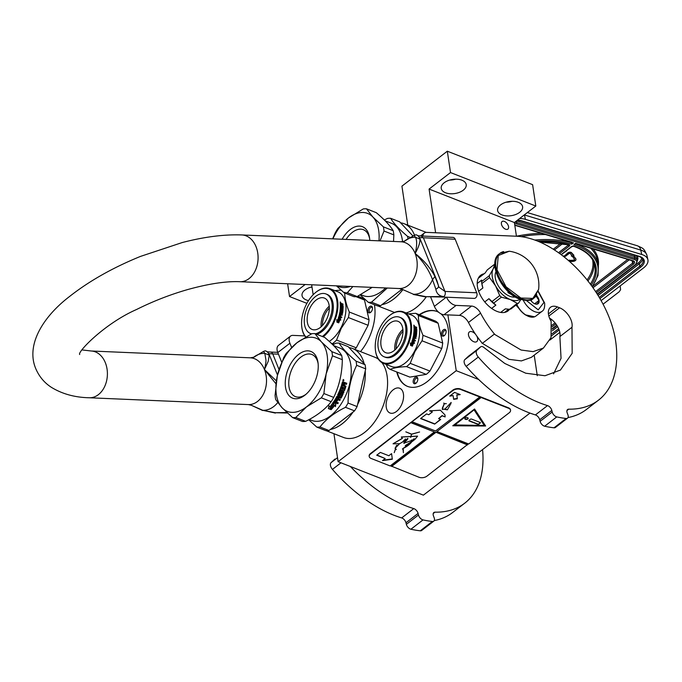 <?xml version="1.0" encoding="UTF-8"?>
<svg xmlns="http://www.w3.org/2000/svg" width="682" height="682" viewBox="0 0 682 682"><rect width="100%" height="100%" fill="white"/><g stroke="black" fill="none" stroke-linecap="round" stroke-linejoin="round"><path stroke-width="1.02" d="M364.137 363.694A43.06 25.311 -68.6 0 0 352.722 348.562A43.06 25.311 -68.6 0 0 349.082 347.632M352.722 348.562L374.998 357.3A43.06 25.311 111.4 0 1 378.382 359.158M381.903 362.611A43.06 25.311 111.4 0 1 387.103 375.944A43.06 25.311 111.4 0 1 374.895 421.442A43.06 25.311 111.4 0 1 343.54 437.469L326.201 430.666M414.528 235.222A43.06 25.311 -68.6 0 0 404.255 223.773A43.06 25.311 -68.6 0 0 400.607 222.843M381.963 304.649A43.06 25.311 -68.6 0 0 402.857 289.662M501.389 223.901A4.774 2.762 -127.6 0 1 502.071 221.531A4.774 2.762 -127.6 0 1 505.856 222.281A4.774 2.762 -127.6 0 1 508.576 226.722A4.774 2.762 -127.6 0 1 507.894 229.092A4.774 2.762 -127.6 0 1 504.109 228.342A4.774 2.762 -127.6 0 1 501.389 223.901M407.759 225.145L401.928 186.152L447.315 151.199L450.512 172.563L429.089 189.067L514.39 222.537L516.436 236.228A77.228 39.59 167.4 0 1 541.295 233.287M429.089 189.067L435.619 232.767M426.148 297.037A43.06 25.311 111.4 0 1 406.131 312.936M403.437 394.008A13.29 7.809 -68.6 0 0 399.695 388.246A13.29 7.809 -68.6 0 0 390.019 393.199A13.29 7.809 -68.6 0 0 386.251 407.239A13.29 7.809 -68.6 0 0 389.985 412.994A13.29 7.809 -68.6 0 0 399.669 408.049A13.29 7.809 -68.6 0 0 403.437 394.008M374.427 304.701A40.247 23.657 111.4 0 1 374.571 305.604A40.247 23.657 111.4 0 1 360.488 351.605M419.242 314.7A40.247 23.657 111.4 0 1 436.906 311.444A40.247 23.657 111.4 0 1 438.782 312.347M440.751 313.703A40.247 23.657 111.4 0 1 448.227 328.869A40.247 23.657 111.4 0 1 436.812 371.4A40.247 23.657 111.4 0 1 407.504 386.379A40.247 23.657 111.4 0 1 396.762 371.971M447.895 314.888L456.232 370.701L338.11 461.68L333.924 433.692M305.169 284.505L289.535 296.542L287.625 283.755M313.157 294.735L311.665 284.786M447.315 151.199L532.616 184.669L535.813 206.041L514.39 222.537M534.211 355.152L537.28 375.714M529.965 413.087L423.403 495.149L338.11 461.68M501.943 214.907A12.634 7.152 171.5 0 0 515.831 214.455A12.634 7.152 171.5 0 0 522.608 206.748A12.634 7.152 171.5 0 0 518.286 202.324A12.634 7.152 171.5 0 0 504.399 202.776A12.634 7.152 171.5 0 0 497.613 210.482A12.634 7.152 171.5 0 0 501.943 214.907M445.551 192.776A12.634 7.152 171.5 0 0 459.429 192.324A12.634 7.152 171.5 0 0 466.215 184.617A12.634 7.152 171.5 0 0 461.885 180.193A12.634 7.152 171.5 0 0 448.006 180.645A12.634 7.152 171.5 0 0 441.22 188.351A12.634 7.152 171.5 0 0 445.551 192.776M450.512 172.563L535.813 206.041M419.66 314.871A40.247 23.657 111.4 0 1 437.119 311.529M407.717 386.464A40.247 23.657 111.4 0 1 397.188 372.142M476.718 335.962A6.087 3.521 -127.6 0 1 477.647 338.587A6.087 3.521 -127.6 0 1 476.778 341.605A6.087 3.521 -127.6 0 1 471.953 340.65A6.087 3.521 -127.6 0 1 468.483 334.99A6.087 3.521 -127.6 0 1 469.352 331.964A6.087 3.521 -127.6 0 1 475.524 334.24M456.232 370.701L478.679 379.507M289.535 296.542L306.9 303.354M311.981 286.883A12.634 7.152 171.5 0 0 302.032 295.553A12.634 7.152 171.5 0 0 306.363 299.978A12.634 7.152 171.5 0 0 308.511 300.617M330.429 429.438A43.06 25.311 -68.6 0 0 353.14 411.954M357.573 404.486A43.06 25.311 -68.6 0 0 365.22 370.948M512.08 201.301A12.634 7.152 -8.5 0 1 506.095 202.196M455.678 179.17A12.634 7.152 -8.5 0 1 449.702 180.065M367.854 311.273A3.555 2.089 -68.6 0 0 370.676 312.33A3.555 2.089 -68.6 0 0 372.457 307.778A3.555 2.089 -68.6 0 0 372.449 307.727A3.555 2.089 -68.6 0 0 369.721 306.602A3.555 2.089 -68.6 0 0 367.854 311.273M416.267 376.967A3.555 2.089 -68.6 0 0 413.283 380.454A3.555 2.089 -68.6 0 0 414.724 383.761A3.555 2.089 -68.6 0 0 416.02 383.199A3.555 2.089 -68.6 0 0 417.802 378.646A3.555 2.089 -68.6 0 0 416.267 376.967M441.51 334.538A3.555 2.089 -68.6 0 0 444.332 335.595A3.555 2.089 -68.6 0 0 446.113 331.043A3.555 2.089 -68.6 0 0 446.113 330.992A3.555 2.089 -68.6 0 0 443.377 329.866A3.555 2.089 -68.6 0 0 441.51 334.538M312.032 287.19A12.634 7.152 -8.5 0 1 310.515 287.267M370.974 312.049A2.617 1.543 111.4 0 1 369.9 312.211A2.617 1.543 111.4 0 1 369.158 311.077A2.617 1.543 -68.6 0 1 369.908 308.307A2.617 1.543 -68.6 0 1 371.809 307.335A2.617 1.543 -68.6 0 1 372.491 308.187M416.318 382.917A2.617 1.543 -68.6 0 1 415.628 383.148A2.617 1.543 111.4 0 1 415.244 383.088A2.617 1.543 111.4 0 1 414.656 380.394A2.617 1.543 111.4 0 1 416.77 378.143A2.617 1.543 -68.6 0 1 417.162 378.203A2.617 1.543 -68.6 0 1 417.836 379.056M444.63 335.322A2.617 1.543 111.4 0 1 443.556 335.484A2.617 1.543 111.4 0 1 442.823 334.351A2.617 1.543 -68.6 0 1 443.564 331.58A2.617 1.543 -68.6 0 1 445.474 330.6A2.617 1.543 -68.6 0 1 446.147 331.452M524.279 214.915A18.721 9.599 -12.6 0 1 524.441 214.966L525.421 219.357L641.728 254.48A18.721 9.599 167.4 0 1 647.9 259.723L646.92 255.324A18.721 9.599 -12.6 0 0 640.748 250.081L641.728 254.48M525.421 219.357A18.721 9.599 167.4 0 0 519.658 218.479M647.9 259.723A18.721 9.599 167.4 0 1 643.476 267.983L601.106 300.609M559.828 332.398L549.837 340.096M603.067 304.198L619.162 291.802L620.577 289.731L620.194 285.911M574.986 243.738L573.877 244.761L575.548 243.295L633.032 260.737A4.68 2.396 -12.6 0 1 633.467 264.113L596.332 292.714M537.595 241.113A75.352 38.627 167.4 0 1 571.797 244.139L571.456 242.391M572.087 242.255L514.757 225.026M572.454 256.236L574.602 259.569A1.313 0.673 -12.6 0 1 574.662 259.706A1.313 0.673 -12.6 0 1 573.144 260.703L569.513 260.916L569.53 260.081L568.532 260.601M574.534 259.467A1.313 0.673 167.4 0 1 573.033 260.226L569.606 260.43M575.889 259.186A2.66 1.364 167.4 0 0 575.872 258.938A2.66 1.364 167.4 0 0 575.753 258.674L573.383 255.895M573.894 255.264L571.533 252.715A2.268 1.159 167.4 0 0 569.854 252.204A2.268 1.159 167.4 0 0 567.748 252.928L564.585 255.912L565.583 256.219L568.848 253.704A0.921 0.469 -12.6 0 1 569.7 253.406A0.921 0.469 -12.6 0 1 570.382 253.61L572.01 255.912L571.38 256.125L573.059 256.296L573.894 255.264L573.264 255.486L571.635 253.184A2.268 1.159 167.4 0 0 569.956 252.672A2.268 1.159 167.4 0 0 567.85 253.397L564.585 255.912M571.721 255.503L571.38 256.125M564.568 255.835L563.076 256.117M569.641 260.55L568.907 260.925M573.707 255.784L573.809 256.253L572.556 256.679M569.7 261.624L572.889 261.428A2.66 1.364 167.4 0 0 575.983 259.407A2.66 1.364 167.4 0 0 575.855 259.143L573.809 256.253M573.161 255.008L573.264 255.486M564.79 255.98L563.579 256.509M564.628 257.344L564.849 256.27M564.219 252.459L566.29 251.232M562.232 253.994L562.795 253.559M516.743 304.496A14.228 8.227 52.4 0 0 517.988 306.985M519.42 309.159A14.228 8.227 52.4 0 0 526.095 315.263M516.854 304.411A14.978 8.653 52.4 0 0 528.337 316.32L528.056 316.201A14.228 8.227 52.4 0 0 528.047 316.192L534.56 316.798M528.337 316.32A14.978 8.653 52.4 0 0 535.882 316.064L542.054 311.316C544.057 310.122 544.918 307.369 544.637 303.038L538.277 291.274M526.385 300.515L538.226 309.841L543.997 302.39L538.175 291.674M530.502 299.927A6.556 3.785 52.4 0 0 534.824 303.814A6.556 3.785 52.4 0 0 539.061 300.447A6.556 3.785 52.4 0 0 536.478 295.434M534.458 303.652L537.211 304.087L538.968 300.464L536.035 296.031M538.968 300.464L534.722 303.737M530.545 299.91A5.618 3.248 52.4 0 1 531.969 301.794L530.843 299.807M515.95 305.101L520.315 310.02M525.686 314.913L534.594 316.789M516.317 304.82L518.601 307.667M352.875 286.551L347.334 292.706L357.163 296.559L372.159 287.378M369.661 238.896A22.6 13.282 111.4 0 0 363.404 229.715A22.6 13.282 111.4 0 0 352.389 232.323A22.6 13.282 -68.6 0 0 346.081 239.416M342.117 239.246A25.089 14.748 111.4 0 1 350.216 229.57A25.089 14.748 111.4 0 1 369.542 237.89A25.089 14.748 111.4 0 1 369.763 240.431M402.005 289.219L380.547 305.741L371.511 302.194L387.274 288.026M384.367 220.013L387.461 218.419A43.998 25.856 111.4 0 1 390.633 218.3L399.678 221.846L412.874 235.921M390.633 218.3C393.565 223.253 399.209 229.271 407.563 236.356L410.087 237.345M407.563 236.356A43.998 25.856 111.4 0 1 407.93 238.402A43.998 25.856 -68.6 0 1 407.955 238.615M385.151 220.798L391.434 223.261A38.848 22.83 111.4 0 1 402.363 240.081A38.848 22.83 -68.6 0 1 402.568 241.701M360.249 294.965L368.331 302.314L377.376 305.86A43.998 25.856 -68.6 0 0 380.547 305.741M368.331 302.314A43.998 25.856 -68.6 0 0 371.511 302.194M360.761 294.692L363.054 295.587A38.848 22.83 -68.6 0 0 385.577 287.949M336.456 285.843L344.163 292.825L353.984 296.679A43.998 25.856 -68.6 0 0 357.163 296.559M332.628 238.836L335.203 232.886A43.998 25.856 111.4 0 1 337.752 228.598L348.485 217.967A39.317 23.111 111.4 0 1 372.892 217.038L383.395 226.867L393.216 230.721A43.998 25.856 111.4 0 1 393.582 232.767A43.998 25.856 -68.6 0 1 393.846 234.889L393.523 241.445M332.91 238.845A39.317 23.111 111.4 0 1 348.485 217.967L363.284 208.931A43.998 25.856 111.4 0 1 366.464 208.811L376.285 212.673C384.614 219.74 390.257 225.759 393.216 230.721M366.464 208.811L372.892 217.038A39.317 23.111 -68.6 0 1 378.97 240.823M380.019 240.865L384.017 231.036L393.846 234.889M384.017 231.036A43.998 25.856 -68.6 0 0 383.395 226.867M337.343 285.886A39.317 23.111 -68.6 0 0 350.309 286.44M344.163 292.825A43.998 25.856 -68.6 0 0 347.334 292.706M322.322 336.507A27.05 15.899 111.4 0 0 332.091 324.538A27.05 15.899 -68.6 0 0 334.888 294.394A27.05 15.899 -68.6 0 0 315.399 292.672A27.05 15.899 -68.6 0 0 306.627 303.848A27.05 15.899 111.4 0 0 301.819 327.275L301.879 327.71A27.612 16.232 111.4 0 1 301.845 327.496M305.86 336.874A27.05 15.899 111.4 0 1 301.819 327.275M323.183 336.848A27.612 16.232 111.4 0 0 332.782 324.913A27.612 16.232 -68.6 0 0 329.875 288.657A27.612 16.232 -68.6 0 0 315.74 292.39A27.612 16.232 -68.6 0 0 315.57 292.527M305.579 337.036A27.612 16.232 111.4 0 1 301.879 327.71M329.875 288.657L337.905 291.811A27.612 16.232 -68.6 0 1 340.821 328.068A27.612 16.232 111.4 0 1 329.218 341.392M334.427 343.967L331.409 343.43M336.55 340.071L341.239 328.323L348.374 317.539L368.101 325.28L356.268 347.811L336.55 340.071A30.886 18.158 111.4 0 1 332.876 343.361M356.268 347.811A30.886 18.158 111.4 0 1 354.708 349.337M348.374 317.539A30.886 18.158 -68.6 0 0 349.32 312.041C346.183 304.811 344.657 298.213 344.742 292.254M368.101 325.28A30.886 18.158 -68.6 0 0 369.047 319.781L349.32 312.041M356.004 296.67L364.469 299.995L369.047 319.781M364.469 299.995A30.886 18.158 -68.6 0 0 361.741 297.778L357.811 296.235M341.017 290.089L334.845 290.609M340.548 320.088L340.267 317.744L338.766 317.156M338.656 322.492A27.237 16.01 -68.6 0 0 339.892 319.099L340.761 320.139L340.267 317.744M340.105 319.142A27.612 16.232 -68.6 0 1 338.792 322.731L338.195 321.742A27.612 16.232 -68.6 0 0 339.448 318.153L338.707 317.062L340.497 317.769M338.528 322.782L337.863 321.691L338.732 322.876L336.925 322.151L336.823 319.764L337.462 320.787L336.61 319.705M337.863 321.691A27.237 16.01 -68.6 0 0 339.107 318.153L338.434 317.19M338.067 321.776A27.612 16.232 -68.6 0 0 339.329 318.187L339.107 318.153M338.732 322.876L336.925 322.168M337.462 320.787A27.612 16.232 -68.6 0 0 338.664 317.215L339.329 318.187M342.304 307.949A16.845 9.906 -68.6 0 0 342.296 307.932L341.648 307.701A27.237 16.01 -68.6 0 0 341.665 306.542L341.392 306.44M342.347 307.872L341.648 307.701M341.895 307.591A27.612 16.232 -68.6 0 0 341.912 306.414L341.665 306.542M341.912 306.414L341.392 306.209A27.612 16.232 -68.6 0 1 341.375 307.386L341.128 307.497A27.237 16.01 -68.6 0 0 341.136 307.292M340.625 305.826A27.237 16.01 -68.6 0 1 340.608 307.19L340.855 307.079A27.612 16.232 -68.6 0 0 340.864 305.698L340.344 305.724M341.512 311.947A27.612 16.232 -68.6 0 0 341.665 310.745L341.426 310.813A27.237 16.01 -68.6 0 1 341.273 311.998L339.943 311.333A27.612 16.232 -68.6 0 0 340.344 305.493L340.864 305.698M342.1 312.859L342.1 312.859A27.612 16.232 -68.6 0 0 342.355 311.018L341.665 310.745M341.392 317.659A27.237 16.01 -68.6 0 0 341.546 317.062L341.776 317.07A27.612 16.232 -68.6 0 1 341.597 317.735L338.894 316.371A27.612 16.232 -68.6 0 0 339.781 312.356L341.997 312.927L339.841 312.22M341.776 317.07L340.335 316.584A27.237 16.01 -68.6 0 0 340.702 315.058L340.395 314.939M341.546 317.062L340.335 316.584M340.565 316.593A27.612 16.232 -68.6 0 0 340.94 315.05L340.702 315.058M340.94 315.05L340.42 314.845A27.612 16.232 -68.6 0 1 340.045 316.388L339.321 316.064A27.237 16.01 -68.6 0 0 339.721 314.385L339.951 314.368A27.612 16.232 -68.6 0 1 339.551 316.073L339.38 316.209M340.045 316.388L339.602 316.218M341.997 315.169A27.237 16.01 -68.6 0 0 342.108 314.615L342.347 314.59A27.612 16.232 -68.6 0 1 342.211 315.255L339.951 314.368M341.136 314.112L340.898 314.138A27.237 16.01 -68.6 0 0 341.06 313.277L341.298 313.243A27.612 16.232 -68.6 0 1 341.136 314.112L342.347 314.59M342.108 314.615L340.898 314.138M342.56 313.439A27.612 16.232 -68.6 0 0 342.935 310.719L342.688 310.796A27.237 16.01 -68.6 0 1 342.321 313.481L341.298 313.243M340.292 311.094L340.54 311.035A27.612 16.232 -68.6 0 0 340.744 309.151L340.497 309.236A27.237 16.01 -68.6 0 1 340.292 311.094L340.369 311.231M342.765 309.943A27.237 16.01 -68.6 0 0 342.799 309.483L343.046 309.389A27.612 16.232 -68.6 0 1 342.995 310.037L340.744 309.151M340.787 308.503L340.548 308.596A27.237 16.01 -68.6 0 0 340.582 307.966L340.829 307.863A27.612 16.232 -68.6 0 1 340.787 308.503L343.046 309.389M342.799 309.483L340.548 308.596M343.097 308.477A27.612 16.232 -68.6 0 0 343.106 305.817L342.858 305.962A27.237 16.01 -68.6 0 1 342.85 308.588L340.829 307.863M341.631 305.221A27.237 16.01 -68.6 0 0 341.597 304.598L341.844 304.445A27.612 16.232 -68.6 0 1 341.878 305.076L342.858 305.962M342.04 304.266L343.037 304.658A27.612 16.232 -68.6 0 0 342.986 304.027L341.614 303.746M342.986 304.027L341.205 303.328L341.324 304.01M342.5 307.829L342.594 307.761A27.612 16.232 -68.6 0 0 342.594 305.962L340.335 304.973A27.612 16.232 -68.6 0 0 340.233 303.2L340.233 303.158M340.957 303.499L340.42 303.021L341.205 303.328M340.19 301.973L340.719 302.493L340.224 301.938L340.267 302.825M340.727 302.637L340.224 301.938M343.106 305.817L341.878 305.076M340.957 311.307L341.06 311.239A27.612 16.232 -68.6 0 0 341.196 310.037L341.239 309.926M341.196 310.037L342.739 310.361M340.855 307.079L341.375 307.386M340.173 313.737L340.113 313.601A27.612 16.232 -68.6 0 0 340.241 312.944L340.003 312.978A27.237 16.01 -68.6 0 1 339.875 313.626L340.616 313.908L339.943 313.763M340.616 313.908A27.612 16.232 -68.6 0 0 340.778 313.038L340.241 312.944M340.787 303.874L340.54 304.027A27.237 16.01 -68.6 0 1 340.591 304.811L340.838 304.666A27.612 16.232 -68.6 0 0 340.787 303.874L341.307 303.976A27.612 16.232 -68.6 0 1 341.358 304.871L340.838 304.666M341.111 305.016L340.591 304.811M341.128 307.497L340.608 307.19M342.5 310.446L341.23 309.943M322.475 325.476A15.857 9.318 111.4 0 1 329.321 308.042M321.154 326.772A16.845 9.906 111.4 0 1 329.227 306.184M310.489 328.502A16.845 9.906 111.4 0 1 309.619 308.699A16.845 9.906 111.4 0 1 324.385 298.068A16.845 9.906 111.4 0 1 325.979 298.997A16.845 9.906 -68.6 0 1 326.849 318.801A16.845 9.906 -68.6 0 1 312.083 329.432A16.845 9.906 -68.6 0 1 310.489 328.502M316.542 334.24A21.244 12.489 -68.6 0 0 331.708 316.755A21.244 12.489 -68.6 0 0 329.133 295.587A21.244 12.489 111.4 0 0 327.121 294.411L325.996 293.968A21.244 12.489 111.4 0 1 327.999 295.144A21.244 12.489 -68.6 0 1 330.582 316.312A21.244 12.489 -68.6 0 1 315.416 333.796M325.996 293.968A21.244 12.489 111.4 0 0 307.377 307.377A21.244 12.489 111.4 0 0 308.469 332.356A21.244 12.489 -68.6 0 0 310.472 333.532A21.244 12.489 -68.6 0 0 311.503 333.848M375.475 350.548A27.05 15.899 111.4 0 0 387.717 363.259A27.05 15.899 111.4 0 0 405.756 347.803A27.05 15.899 -68.6 0 0 408.544 317.659A27.05 15.899 -68.6 0 0 389.055 315.937A27.05 15.899 -68.6 0 0 380.292 327.121A27.05 15.899 111.4 0 0 375.475 350.548L375.535 350.983A27.612 16.232 111.4 0 1 375.509 350.761M375.535 350.983A27.612 16.232 111.4 0 0 383.361 363.336A27.612 16.232 111.4 0 0 406.438 348.187A27.612 16.232 -68.6 0 0 403.531 311.921A27.612 16.232 -68.6 0 0 389.396 315.655A27.612 16.232 -68.6 0 0 389.226 315.8M403.531 311.921L411.57 315.075A27.612 16.232 -68.6 0 1 414.477 351.332A27.612 16.232 111.4 0 1 391.391 366.481L383.361 363.336M386.319 364.495L387.402 367.155A30.886 18.158 111.4 0 0 390.13 369.371C393.983 367.82 399.456 366.907 406.54 366.626L426.259 374.367L409.856 377.112L390.13 369.371M410.206 363.344L414.903 351.597L422.039 340.804L441.757 348.545L429.933 371.076L410.206 363.344A30.886 18.158 111.4 0 1 406.54 366.626M429.933 371.076A30.886 18.158 111.4 0 1 426.259 374.367M422.039 340.804A30.886 18.158 -68.6 0 0 422.976 335.305C419.839 328.076 418.313 321.486 418.407 315.519A30.886 18.158 -68.6 0 0 415.679 313.302L408.501 313.873M441.757 348.545A30.886 18.158 -68.6 0 0 442.703 343.046L422.976 335.305M418.407 315.519L438.125 323.259L442.703 343.046M438.125 323.259A30.886 18.158 -68.6 0 0 435.406 321.043L415.679 313.302M414.213 343.353L413.931 341.009L412.422 340.42M412.312 345.757A27.237 16.01 -68.6 0 0 413.548 342.364L414.426 343.404L413.931 341.009M413.769 342.407A27.612 16.232 -68.6 0 1 412.448 345.996L411.86 345.007A27.612 16.232 -68.6 0 0 413.113 341.426L412.363 340.335L414.153 341.034M412.192 346.055L411.527 344.956L412.388 346.149L410.581 345.424L410.479 343.037L411.118 344.052L410.274 342.969M411.527 344.956A27.237 16.01 -68.6 0 0 412.763 341.426L412.099 340.454M411.723 345.041A27.612 16.232 -68.6 0 0 412.985 341.46L412.763 341.426M412.388 346.149L410.581 345.442M411.118 344.052A27.612 16.232 -68.6 0 0 412.32 340.48L412.985 341.46M415.96 331.213A16.845 9.906 -68.6 0 0 415.952 331.196L415.312 330.975A27.237 16.01 -68.6 0 0 415.329 329.815L415.048 329.704M416.003 331.145L415.312 330.975M415.56 330.864A27.612 16.232 -68.6 0 0 415.568 329.687L415.329 329.815M415.568 329.687L415.048 329.483A27.612 16.232 -68.6 0 1 415.04 330.659L414.792 330.77A27.237 16.01 -68.6 0 0 414.792 330.565M414.281 329.099A27.237 16.01 -68.6 0 1 414.272 330.463L414.52 330.344A27.612 16.232 -68.6 0 0 414.528 328.963L414.008 328.988M415.168 335.212A27.612 16.232 -68.6 0 0 415.329 334.018L415.082 334.086A27.237 16.01 -68.6 0 1 414.929 335.271L413.607 334.598A27.612 16.232 -68.6 0 0 414.008 328.758L414.528 328.963M415.764 336.124L415.764 336.124A27.612 16.232 -68.6 0 0 416.02 334.282L415.329 334.018M415.048 340.923A27.237 16.01 -68.6 0 0 415.21 340.327L415.44 340.335A27.612 16.232 -68.6 0 1 415.253 341.009L412.559 339.636A27.612 16.232 -68.6 0 0 413.445 335.621L415.662 336.2L413.505 335.484M415.44 340.335L414 339.849A27.237 16.01 -68.6 0 0 414.366 338.323L414.051 338.204M415.21 340.327L414 339.849M414.221 339.858A27.612 16.232 -68.6 0 0 414.596 338.315L414.366 338.323M414.596 338.315L414.076 338.11A27.612 16.232 -68.6 0 1 413.701 339.653L412.977 339.338A27.237 16.01 -68.6 0 0 413.377 337.65L413.616 337.633A27.612 16.232 -68.6 0 1 413.207 339.346L413.036 339.474M413.701 339.653L413.266 339.483M415.653 338.434A27.237 16.01 -68.6 0 0 415.773 337.888L416.003 337.863A27.612 16.232 -68.6 0 1 415.867 338.519L413.616 337.633M414.792 337.385L414.562 337.411A27.237 16.01 -68.6 0 0 414.724 336.55L414.963 336.507A27.612 16.232 -68.6 0 1 414.792 337.385L416.003 337.863M415.773 337.888L414.562 337.411M416.216 336.712A27.612 16.232 -68.6 0 0 416.591 333.992L416.352 334.069A27.237 16.01 -68.6 0 1 415.977 336.755L414.963 336.507M413.957 334.359L414.196 334.299A27.612 16.232 -68.6 0 0 414.4 332.424L414.153 332.509A27.237 16.01 -68.6 0 1 413.957 334.359L414.025 334.504M416.429 333.217A27.237 16.01 -68.6 0 0 416.463 332.756L416.702 332.663A27.612 16.232 -68.6 0 1 416.659 333.302L414.4 332.424M414.451 331.776L414.204 331.87A27.237 16.01 -68.6 0 0 414.238 331.23L414.486 331.128A27.612 16.232 -68.6 0 1 414.451 331.776L416.702 332.663M416.463 332.756L414.204 331.87M416.753 331.742A27.612 16.232 -68.6 0 0 416.762 329.082L416.514 329.227A27.237 16.01 -68.6 0 1 416.506 331.853L414.486 331.128M415.295 328.494A27.237 16.01 -68.6 0 0 415.261 327.863L415.5 327.71A27.612 16.232 -68.6 0 1 415.534 328.34L416.514 329.227M415.705 327.531L416.693 327.923A27.612 16.232 -68.6 0 0 416.642 327.292L415.27 327.019M416.642 327.292L414.869 326.593L414.98 327.275M416.165 331.102L416.25 331.026A27.612 16.232 -68.6 0 0 416.25 329.236L413.991 328.247A27.612 16.232 -68.6 0 0 413.889 326.465L413.889 326.422M414.622 326.763L414.085 326.286L414.869 326.593M413.846 325.246L414.375 325.672L413.821 325.254L413.931 326.09M413.846 325.084L414.17 325.919M416.762 329.082L415.534 328.34M414.622 334.581L414.716 334.504A27.612 16.232 -68.6 0 0 414.861 333.31L414.895 333.191M414.861 333.31L416.404 333.634M414.52 330.344L415.04 330.659M413.838 337.01L413.769 336.865A27.612 16.232 -68.6 0 0 413.897 336.209L413.659 336.243A27.237 16.01 -68.6 0 1 413.539 336.891L414.272 337.181L413.599 337.036M414.272 337.181A27.612 16.232 -68.6 0 0 414.434 336.303L413.659 336.243M414.451 327.138L414.204 327.3A27.237 16.01 -68.6 0 1 414.247 328.085L414.494 327.931A27.612 16.232 -68.6 0 0 414.451 327.138L414.963 327.241A27.612 16.232 -68.6 0 1 415.014 328.136L414.494 327.931M414.767 328.289L414.247 328.085M414.792 330.77L414.272 330.463M416.156 333.711L414.886 333.217M396.14 348.741A15.857 9.318 111.4 0 1 402.977 331.307M394.81 350.037A16.845 9.906 111.4 0 1 402.892 329.457M384.145 351.767A16.845 9.906 111.4 0 1 383.284 331.964A16.845 9.906 111.4 0 1 398.049 321.333A16.845 9.906 111.4 0 1 399.635 322.262A16.845 9.906 -68.6 0 1 400.505 342.066A16.845 9.906 -68.6 0 1 385.739 352.705A16.845 9.906 -68.6 0 1 384.145 351.767M384.128 356.797L385.262 357.24A21.244 12.489 -68.6 0 0 403.88 343.83A21.244 12.489 -68.6 0 0 402.789 318.861A21.244 12.489 111.4 0 0 400.786 317.684L399.652 317.241A21.244 12.489 111.4 0 1 401.664 318.417A21.244 12.489 -68.6 0 1 402.755 343.387A21.244 12.489 -68.6 0 1 384.128 356.797A21.244 12.489 -68.6 0 1 382.125 355.62A21.244 12.489 111.4 0 1 381.033 330.651A21.244 12.489 111.4 0 1 399.652 317.241M305.63 421.348A43.998 25.856 -68.6 0 1 302.458 421.476L292.629 417.614L282.126 407.793A39.317 23.111 -68.6 0 1 276.329 394.384A39.317 23.111 -68.6 0 1 277.335 375.739L275.076 395.398A43.998 25.856 -68.6 0 0 275.34 397.512A43.998 25.856 -68.6 0 0 275.698 399.567L282.126 407.793A39.317 23.111 -68.6 0 0 306.533 406.864L295.8 417.495L305.63 421.348C316.823 415.85 325.34 409.294 331.162 401.689A43.998 25.856 -68.6 0 0 333.711 397.401L323.89 393.54L326.149 373.889A39.317 23.111 -68.6 0 0 321.358 341.835L331.861 351.656L341.691 355.51A43.998 25.856 111.4 0 1 342.049 357.564A43.998 25.856 -68.6 0 1 342.313 359.678C342.134 373.31 339.261 385.884 333.711 397.401M342.313 359.678L332.484 355.825L326.149 373.889A39.317 23.111 -68.6 0 1 306.533 406.864L321.333 397.836L331.162 401.689M318.127 363.685A22.6 13.282 111.4 0 0 311.87 354.504A22.6 13.282 111.4 0 0 300.864 357.121A22.6 13.282 -68.6 0 0 289.04 379.004A22.6 13.282 -68.6 0 0 295.357 396.583A22.6 13.282 -68.6 0 0 306.192 394.111M298.69 354.359A25.089 14.748 111.4 0 1 318.017 362.679A25.089 14.748 111.4 0 1 305.417 394.767A25.089 14.748 111.4 0 1 304.803 395.262A25.089 14.748 111.4 0 1 285.528 387.299A25.089 14.748 111.4 0 1 298.69 354.359M354.546 410.862L329.014 430.53L319.977 426.983C325.774 419.362 334.282 412.806 345.51 407.316L354.546 410.862A43.998 25.856 -68.6 0 0 357.104 406.574L365.697 368.86L356.66 365.313C351.077 376.822 348.212 389.388 348.059 403.028L357.104 406.574M332.833 344.802L335.928 343.208A43.998 25.856 111.4 0 1 339.099 343.089L348.144 346.635L365.075 364.691A43.998 25.856 111.4 0 1 365.697 368.86M339.099 343.089C342.032 348.042 347.675 354.06 356.038 361.145L365.075 364.691M356.038 361.145A43.998 25.856 111.4 0 1 356.396 363.191A43.998 25.856 -68.6 0 1 356.66 365.313M333.617 345.586L339.9 348.059A38.848 22.83 111.4 0 1 350.829 364.879A38.848 22.83 -68.6 0 1 339.807 405.918A38.848 22.83 -68.6 0 1 311.521 420.376L309.227 419.481M308.716 419.754L316.798 427.103L325.843 430.649A43.998 25.856 -68.6 0 0 329.014 430.53M316.798 427.103A43.998 25.856 -68.6 0 0 319.977 426.983M345.51 407.316A43.998 25.856 -68.6 0 0 348.059 403.028M335.749 403.437L335.331 406.429L334.598 405.125A38.473 22.617 111.4 0 1 331.188 409.234L330.531 408.007M334.598 405.125L335.459 406.66L335.894 403.642L333.166 402.576L334.001 404.034A38.848 22.83 111.4 0 1 330.625 408.262L331.188 409.234M331.282 409.498A38.848 22.83 111.4 0 0 334.726 405.347L335.331 406.429M328.434 408.382L330.983 409.379M333.651 403.855A38.473 22.617 111.4 0 1 330.301 408.032L331.128 409.66L328.383 408.586L329.031 405.739L329.738 407.035A38.848 22.83 111.4 0 0 333.038 402.755L332.893 402.55M333.779 404.068A38.848 22.83 111.4 0 1 330.403 408.288M336.362 399.106L339.798 400.453L336.362 399.106A38.848 22.83 111.4 0 1 334.973 401.366L335.68 401.817A38.848 22.83 111.4 0 0 336.942 399.78L337.735 400.087A38.848 22.83 111.4 0 1 336.473 402.124L338.315 402.849A38.848 22.83 111.4 0 1 337.752 403.71L333.762 401.689A38.848 22.83 111.4 0 0 336.942 396.302L340.659 397.112A38.848 22.83 111.4 0 0 341.946 394.452L340.898 394.043A38.848 22.83 111.4 0 1 340.062 395.79L339.534 396.054L337.684 394.852A38.848 22.83 111.4 0 0 341.307 385.893L342.108 386.2A38.848 22.83 111.4 0 1 341.341 388.433L342.074 388.911A38.848 22.83 111.4 0 0 342.731 387.018L343.532 387.333A38.848 22.83 111.4 0 1 342.875 389.217L343.984 389.465A38.848 22.83 111.4 0 0 344.964 386.558L341.58 385.04A38.848 22.83 111.4 0 0 342.424 382.022L344.06 382.159L344.154 383.028L344.819 382.551L346.533 383.224A38.473 22.617 111.4 0 1 346.277 384.23M344.06 382.159L344.154 383.028M344.819 382.551L344.384 383.037L345.049 382.551L346.533 383.224M346.763 383.224A38.848 22.83 111.4 0 1 346.49 384.316L344.521 384.043A38.848 22.83 111.4 0 1 344.214 385.117L345.714 386.251A38.473 22.617 111.4 0 1 344.274 390.513L343.779 390.803M344.973 383.719L344.291 384.026A38.473 22.617 111.4 0 1 343.992 385.083M344.214 385.117L345.936 386.285A38.848 22.83 111.4 0 1 344.478 390.59L343.984 390.88L344.274 390.513M340.676 389.584L340.676 389.584A38.473 22.617 111.4 0 1 340.292 390.573L343.924 392.005A38.848 22.83 111.4 0 1 343.523 392.994L343.319 392.9A38.473 22.617 111.4 0 0 343.719 391.928M340.488 390.658A38.848 22.83 111.4 0 0 340.889 389.661L343.984 390.88M338.647 394.315L338.835 394.435A38.848 22.83 111.4 0 0 340.088 391.647L339.883 391.553A38.473 22.617 111.4 0 1 338.647 394.315L338.818 394.563M342.722 393.386L343.08 394.026L342.918 393.48L340.437 392.985A38.848 22.83 111.4 0 1 339.627 394.75L338.835 394.435M342.884 393.915A38.473 22.617 111.4 0 1 341 397.819L340.642 398.22L338.954 397.478L340.463 398.066M343.08 394.026A38.848 22.83 111.4 0 1 341.179 397.964L341 397.819M338.954 397.478A38.473 22.617 111.4 0 1 338.298 398.672L340.309 399.558A38.848 22.83 111.4 0 1 339.798 400.453M339.125 397.623A38.848 22.83 111.4 0 1 338.46 398.834M336.2 398.936A38.473 22.617 111.4 0 1 334.828 401.169L335.015 401.553M337.522 400.01A38.473 22.617 111.4 0 1 336.32 401.937L336.473 402.124M337.752 403.71L333.617 401.493M341.946 394.452L340.702 393.932A38.473 22.617 111.4 0 1 339.883 395.662L339.534 396.054M337.684 395.262L339.355 395.918M337.701 395.287L337.684 394.852M342.108 386.2L341.887 386.157A38.473 22.617 111.4 0 1 341.136 388.365L341.87 388.842A38.473 22.617 111.4 0 1 341.87 388.842L342.074 388.911M343.532 387.333L343.31 387.282A38.473 22.617 111.4 0 1 342.662 389.149L343.771 389.405M337.454 397.146L337.454 397.146A38.848 22.83 111.4 0 1 336.959 398.058L336.934 398.135M337.283 397.001A38.473 22.617 111.4 0 1 336.789 397.904M336.959 398.058L337.667 398.518A38.848 22.83 111.4 0 0 338.332 397.308L338.153 397.163A38.473 22.617 111.4 0 1 338.119 397.231M337.667 397.052L338.332 397.308M343.421 384.801A38.848 22.83 111.4 0 0 343.847 383.275L342.782 383.131A38.473 22.617 111.4 0 1 342.407 384.46L343.421 384.801L342.407 384.46M343.003 383.139A38.848 22.83 111.4 0 1 342.628 384.486M337.488 396.898L338.153 397.163M342.722 387.052L343.31 387.282M341.298 385.927L341.887 386.157M338.102 402.764A38.473 22.617 111.4 0 1 337.607 403.505M340.096 399.473A38.473 22.617 111.4 0 1 339.627 400.283M339.883 391.553L343.319 392.9M342.424 382.022L343.83 382.159M342.969 380.437L343.174 379.797L343.873 380.07L343.728 380.727L342.867 380.437M343.532 380.59L342.875 380.496M343.285 379.516L343.719 380.01M343.404 379.49L343.02 381.033M340.088 391.647L343.523 392.994M341.179 397.964L340.642 398.22M314.931 333.6A43.998 25.856 111.4 0 0 311.751 333.728L296.951 342.756A39.317 23.111 111.4 0 0 277.335 375.739L283.669 357.675A43.998 25.856 111.4 0 1 286.227 353.387L296.951 342.756A39.317 23.111 111.4 0 1 321.358 341.835L314.931 333.6L324.751 337.462C333.089 344.529 338.732 350.548 341.691 355.51M332.484 355.825A43.998 25.856 -68.6 0 0 331.861 351.656M292.629 417.614A43.998 25.856 -68.6 0 0 295.8 417.495M321.333 397.836A43.998 25.856 -68.6 0 0 323.89 393.54M435.832 289.125C438.04 288.273 438.884 287.011 438.364 285.357L434.963 276.525C430.299 267.804 423.692 260.132 415.15 253.499A23.401 17.178 92.5 0 1 414.511 277.182A23.401 17.178 92.5 0 1 399.013 288.529L402.15 289.287L413.48 294.266L426.028 296.679L443.854 296.534C439.268 296.235 436.599 293.763 435.832 289.125L432.516 279.611C429.072 270.268 423.283 261.564 415.15 253.499C417.034 246.023 417.145 240.61 415.483 237.268L414.068 235.384L403.991 241.488M404.409 241.181L401.025 241.769A23.401 17.178 92.5 0 1 415.15 253.499C418.56 247.361 420.155 242.57 419.924 239.135L419.149 237.575L455.192 239.237A3.742 2.745 92.5 0 0 452.933 237.362L421.169 235.998L423.428 237.873L444.971 291.419L438.91 287.113L436.949 280.796L419.686 237.882C417.887 235.264 416.31 234.344 414.954 235.12L414.204 235.341M286.917 412.533L275.34 412.729L262.792 410.317L251.462 405.338L248.333 404.579A23.401 17.178 -87.5 0 0 263.832 393.233A23.401 17.178 -87.5 0 0 264.463 369.55L275.92 383.736M426.028 296.679L442.388 297.028L443.854 296.534A3.742 2.745 -87.5 0 0 444.971 291.419L476.727 292.783A3.742 2.745 92.5 0 1 475.61 297.889A3.742 2.745 92.5 0 1 474.143 298.392L442.388 297.028M253.303 357.538L263.516 351.392L264.795 353.327L265.946 359.951C266.253 361.025 264.829 368.723 264.463 369.55L276.338 380.88M279.015 369.525L272.749 353.924L268.461 353.626L269.237 355.194L268.222 361.332L264.463 369.55A23.401 17.178 -87.5 0 0 250.337 357.82L91.218 351A23.401 17.178 92.5 0 1 105.343 362.722A23.401 17.178 92.5 0 1 104.713 386.413A23.401 17.178 92.5 0 1 89.214 397.759C74.969 397.453 62.437 394.026 51.619 387.478C44.492 382.952 39.189 376.652 35.728 368.57C25.592 344.444 43.699 316.218 69.521 296.517C89.146 281.061 112.794 267.694 140.466 256.415L182.273 242.536C204.233 236.842 224.114 234.31 241.905 234.949L401.025 241.769M287.42 413.002L275.34 412.729M263.388 351.435L264.266 351.17C265.503 350.352 267.08 351.273 268.998 353.932L277.497 375.057M476.727 292.783L455.192 239.237M264.266 351.17L263.516 351.392M553.562 373.872L561.056 358.323L559.871 336.584L571.976 327.266L572.172 353.293L560.425 370.079L545.012 375.739L525.737 373.207L504.782 363.455L484.203 347.718A4.024 2.327 52.4 0 0 480.691 346.814A4.024 2.327 52.4 0 0 480.597 346.891L476.931 350.301A5.618 3.248 52.4 0 0 478.287 357.061A119.819 69.257 52.4 0 0 539.948 402.96A119.819 69.257 52.4 0 0 547.518 405.602A4.68 2.702 -127.6 0 1 551.815 410.428L552.215 412.013A4.68 2.702 52.4 0 0 556.768 416.907A131.046 75.745 52.4 0 0 566.12 418.484A4.68 2.702 52.4 0 0 567.526 418.143A4.68 2.702 52.4 0 0 567.867 414.647L567.236 413.019A4.68 2.702 -127.6 0 1 567.586 409.524A4.68 2.702 -127.6 0 1 568.745 409.166A119.819 69.257 52.4 0 0 598.455 400.198A119.819 69.257 52.4 0 0 615.582 340.676A89.862 51.943 52.4 0 0 516.581 236.236L426.744 232.383A9.36 5.413 52.4 0 0 424.298 233.082A9.36 5.413 52.4 0 0 422.883 236.074M478.287 357.061L466.181 366.379A119.819 69.257 52.4 0 0 527.851 412.278A119.819 69.257 52.4 0 0 535.413 414.92L547.518 405.602M559.871 336.584A14.228 8.227 52.4 0 0 549.522 318.102M446.574 297.207A9.36 5.413 52.4 0 0 456.113 305.4L444.008 314.726L459.446 315.382A9.36 5.413 52.4 0 1 468.466 322.484A72.829 42.096 52.4 0 0 482.336 343.344L509.002 359.346L521.415 360.914L531.363 357.342L543.469 348.016L551.039 337.59L551.15 321.358A14.228 8.227 52.4 0 1 550.51 307.275A14.228 8.227 52.4 0 1 557.458 306.951L559.572 307.778A14.228 8.227 52.4 0 1 571.976 327.266M444.008 314.726A9.36 5.413 -127.6 0 1 434.391 306.337L430.649 297.037M567.995 417.572A119.819 69.257 52.4 0 0 586.358 409.515L598.455 400.198M567.526 418.143L555.421 427.469A4.68 2.702 -127.6 0 1 554.023 427.802A131.046 75.745 52.4 0 1 544.662 426.224A4.68 2.702 -127.6 0 1 540.11 421.331L539.709 419.754A4.68 2.702 52.4 0 0 535.413 414.92M466.181 366.379A5.618 3.248 -127.6 0 1 464.826 359.619L468.491 356.209A4.024 2.327 -127.6 0 1 468.585 356.132A4.024 2.327 -127.6 0 1 468.687 356.064M482.174 343.489L494.279 334.171L521.116 350.037L533.111 351.631L543.469 348.025M482.336 343.344L494.279 334.171M456.113 305.4L471.552 306.065A9.36 5.413 -127.6 0 1 480.571 313.166A72.829 42.096 52.4 0 0 494.433 334.018M484.143 273.78A22.463 12.984 52.4 0 0 480.622 275.306A22.463 12.984 52.4 0 0 479.668 293.797A22.463 12.984 52.4 0 0 497.067 311.418A22.463 12.984 52.4 0 0 508.039 310.898A22.463 12.984 52.4 0 0 509.582 309.304M350.386 466.497A119.819 69.257 52.4 0 0 406.208 505.959A119.819 69.257 52.4 0 0 413.778 508.602A4.68 2.702 -127.6 0 1 418.075 513.427L418.475 515.012A4.68 2.702 52.4 0 0 423.019 519.906A131.046 75.745 52.4 0 0 432.379 521.483A4.68 2.702 52.4 0 0 433.778 521.15A4.68 2.702 52.4 0 0 434.127 517.647L433.496 516.027A4.68 2.702 -127.6 0 1 433.846 512.523A4.68 2.702 -127.6 0 1 435.005 512.173A119.819 69.257 52.4 0 0 464.715 503.197A119.819 69.257 52.4 0 0 482.566 449.591M340.983 462.805L332.441 469.387A119.819 69.257 52.4 0 0 394.102 515.285A119.819 69.257 52.4 0 0 401.672 517.928L413.778 508.602M304.718 335.894L293.004 335.391A9.36 5.413 52.4 0 0 290.549 336.081A9.36 5.413 52.4 0 0 289.91 343.225L277.813 352.551L281.683 362.176M277.813 352.551A9.36 5.413 -127.6 0 1 278.452 345.407L290.549 336.081M434.246 520.571A119.819 69.257 52.4 0 0 452.609 512.523L464.715 503.197M433.778 521.15L421.681 530.468A4.68 2.702 -127.6 0 1 420.274 530.801A131.046 75.745 52.4 0 1 410.922 529.232A4.68 2.702 -127.6 0 1 406.37 524.339L405.969 522.753A4.68 2.702 52.4 0 0 401.672 517.928M332.441 469.387A5.618 3.248 -127.6 0 1 331.085 462.618L334.751 459.216A4.024 2.327 -127.6 0 1 334.845 459.131A4.024 2.327 -127.6 0 1 334.947 459.063M289.91 343.225L291.589 347.402M484.757 301.921L488.934 298.699L492.003 301.521L499.718 295.579A23.12 13.367 52.4 0 0 501.415 297.164L510.264 299.534L517.246 303.379A23.12 13.367 52.4 0 0 518.661 303.013L520.792 299.526M478.636 291.248L482.882 287.975L481.867 283.567L489.582 277.634L495.592 285.877L499.718 295.579M477.195 283.516L481.697 280.055L481.577 281.623L489.292 275.681L493.077 269.092A20.596 11.901 52.4 0 0 495.592 285.877A20.596 11.901 52.4 0 0 510.264 299.534M494.987 263.943L493.077 269.092A20.596 11.901 52.4 0 1 494.936 266.653M478.252 278.316L485.098 273.039L487.28 269.884L494.842 264.053M500.69 312.424L505.319 308.861L509.539 309.313A23.12 13.367 52.4 0 0 510.954 308.955L518.661 303.013M504.527 312.424L508.644 309.253M509.539 309.313L517.246 303.379M491.628 308.409L495.865 305.144L493.708 303.106L501.415 297.164M495.865 305.144A21.526 12.447 -127.6 0 1 488.934 298.699M493.708 303.106A23.12 13.367 -127.6 0 1 492.003 301.521M489.582 277.634A23.12 13.367 -127.6 0 1 489.292 275.681M481.867 283.567A23.12 13.367 -127.6 0 1 481.654 282.263A23.12 13.367 -127.6 0 1 481.577 281.623M482.882 287.975A21.526 12.447 -127.6 0 1 481.824 283.55L481.654 282.263M510.289 299.551A20.596 11.901 52.4 0 0 520.051 299.279M495.908 271.845A16.564 9.574 -127.6 0 0 509.786 296.261A16.564 9.574 52.4 0 0 515.285 297.002M536.853 294.752A28.081 16.232 -127.6 0 1 534.253 297.804L538.618 289.39L532.855 298.401L520.869 298.034L506.061 286.824L496.999 269.791L498.269 255.528L509.232 251.232L499.983 253.303A28.081 16.232 -127.6 0 1 503.597 251.573M508.627 292.015L507.928 292.552A15.447 8.926 52.4 0 0 511.099 294.232A15.447 8.926 52.4 0 0 511.347 294.326M514.433 297.105A15.447 8.926 52.4 0 0 514.646 296.951L514.884 296.764M495.592 272.647A15.447 8.926 -127.6 0 1 495.805 272.476L496.036 272.297M507.928 292.552L510.307 293.482M508.738 292.109A1.876 1.057 171.5 0 0 508.695 292.45A1.876 1.057 171.5 0 0 509.335 293.107A1.876 1.057 171.5 0 0 510.025 293.251M508.687 292.297A1.876 1.057 171.5 0 0 509.607 292.893M510.511 410.044A5.618 3.18 171.5 0 0 510.494 409.805A5.618 3.18 171.5 0 0 508.567 407.845L460.631 389.03A5.618 3.18 171.5 0 0 452.771 390.172L370.471 453.556A5.618 3.18 171.5 0 0 369.15 456.045A5.618 3.18 171.5 0 0 369.192 456.275M481.142 397.512L436.966 431.536L468.687 443.982L509.241 412.755A5.618 3.18 171.5 0 0 510.562 410.266A5.618 3.18 171.5 0 0 508.636 408.305L460.7 389.49A5.618 3.18 171.5 0 0 452.839 390.624L411.041 422.482L434.349 431.919L390.172 465.942L371.136 458.466A5.618 3.18 171.5 0 1 369.218 456.505L369.15 456.045M390.419 465.746L419.072 477.281A5.618 3.18 171.5 0 0 426.932 476.147L468.398 443.871M411.041 422.482L370.539 454.016A5.618 3.18 171.5 0 0 369.218 456.505M460.222 394.597L454.579 392.38L449.736 396.106L453.129 395.62L453.624 399.328L457.332 398.8L456.838 395.083L460.222 394.597M444.988 414.903L440.402 410.223L429.481 410.811L432.371 411.945L428.739 414.741L426.625 413.914L420.572 418.569L434.673 424.102L440.725 419.447L438.611 418.612L442.234 415.815L445.124 416.949L445.065 415.321M445.048 415.202L445.124 416.949M451.169 402.44L444.894 409.157L447.358 409.822L442.345 408.987L444.246 403.821L446.326 403.608L444.289 403.727L443.846 403.045L444.135 403.804L442.234 409.012L447.477 409.805L445.014 409.14L451.169 402.44M447.426 409.712L449.873 405.568L447.426 409.712M412.295 421.851L435.559 430.981L479.736 396.958M436.966 431.536L481.1 397.205M485.644 426.011L474.561 408.995L452.771 425.781L485.644 426.011M391.536 466.19L435.713 432.166L467.434 444.613M467.485 444.92L435.713 432.166M391.579 466.488L435.755 432.465M382.466 460.648L392.329 459.225L391.579 453.632L388.842 455.738L380.343 452.405L376.703 455.209L385.194 458.543L382.466 460.648M411.331 442.405C409.456 444.681 406.719 446.71 403.113 448.483L414.963 439.396L417.563 436.19L401.348 437.051L402.406 438.381L393.062 443.82L399.712 443.684L407.904 438.739L403.983 443.172L414.963 439.396M413.786 438.935L412.866 439.856L413.693 440.282L405.279 445.593L410.342 443.027L402.38 449.02M405.355 439.165L407.231 439.754L403.778 443.019L404.136 443.436M410.845 440.947L411.664 439.95M399.473 443.624L395.057 448.168L395.432 449.012L394.23 452.678L395.534 449.131L396.31 449.54L395.245 448.134L399.643 443.667M403.036 441.45L404.622 439.779M394.213 452.55L395.534 449.131M417.546 436.105L401.34 436.983M402.389 438.296L393.164 443.675M403.437 450.035L402.977 448.765L403.394 452.678L403.139 448.654M403.25 450.069L403.394 452.678M410.573 437.341L411.698 434.229L419.592 431.996L411.638 434.136L405.816 431.851L411.51 434.229L410.573 437.341M411.084 422.789L434.349 431.919M456.838 395.083L459.642 394.367M457.332 398.8L456.787 394.776M453.59 399.03L457.29 398.493M453.129 395.62L450.239 395.722M434.673 424.102L440.427 419.328M420.82 418.381L434.622 423.803M432.371 411.945L429.941 410.709M442.234 415.815L445.082 416.651M438.611 418.612L442.192 415.517M442.217 408.927L442.661 409.652M445.014 409.055L445.184 408.399M449.847 405.398L450.086 404.912M450.751 404.153L451.143 402.44M444.135 403.804L443.769 403.105M444.246 403.821L442.533 407.666M442.337 408.91L442.516 407.521M453.163 425.474L485.439 425.704M392.329 459.225L391.57 453.632M382.96 460.265L392.278 458.918M385.194 458.543L376.95 455.013M411.314 442.286L410.342 443.027M412.704 441.22L414.929 439.063M407.879 438.654L403.957 443.002L404.605 441.561M407.103 439.881L407.862 438.594M395.048 448.125L396.174 449.455M395.245 448.134L396.651 445.252M407.64 438.33L407.325 439.66L405.517 439.046M413.803 440.163L414.153 438.858L413.803 440.163L413.053 439.771M412.866 439.796L413.463 440.146M405.338 439.046L407.214 439.634M410.743 437.358L411.587 434.119M454.476 424.937L474.169 409.78L484.237 425.457L454.476 424.937M413.786 440.043L414.136 438.739M454.527 425.244L474.169 409.78M474.212 410.078L484.237 425.457M467.588 417.657A1.688 0.955 171.5 0 0 465.738 417.725A1.688 0.955 171.5 0 0 464.834 418.748A1.688 0.955 171.5 0 0 465.405 419.336A1.688 0.955 171.5 0 0 467.264 419.277A1.688 0.955 171.5 0 0 468.167 418.254A1.688 0.955 171.5 0 0 467.588 417.657M480.205 423.172A0.938 0.529 171.5 0 0 480.102 422.431L471.646 419.115A0.938 0.529 171.5 0 0 470.333 419.302L469.122 420.231A0.938 0.529 171.5 0 0 469.225 420.973L477.681 424.298A0.938 0.529 171.5 0 0 478.994 424.102L480.154 422.866A0.938 0.529 171.5 0 0 480.358 422.61M464.834 418.595A1.688 0.955 171.5 0 0 465.363 419.029A1.688 0.955 171.5 0 0 467.093 419.021A1.688 0.955 171.5 0 0 468.116 418.1M468.918 420.487A0.938 0.529 171.5 0 0 469.173 420.666L477.639 423.991A0.938 0.529 171.5 0 0 478.943 423.803L480.154 422.866M524.407 214.821A9.36 5.942 106.8 0 1 524.441 214.966L640.748 250.081A9.36 5.942 106.8 0 0 637.406 245.784L527.348 212.554M517.604 220.064A14.978 7.681 -12.6 0 1 521.338 220.721L639.315 256.338A14.978 7.681 -12.6 0 1 640.705 267.139L599.93 298.546M559.163 329.943L551.593 335.774M521.338 220.721A0.938 0.597 106.8 0 1 520.895 220.832L517.399 220.218M639.315 256.338A0.938 0.597 106.8 0 1 638.864 256.449L520.895 220.832M638.864 256.449C641.191 257.242 642.623 258.41 643.16 259.953A14.041 7.195 -12.6 0 1 639.835 266.151L599.256 297.403M640.705 267.139A0.938 0.537 -127.6 0 1 639.835 266.151L639.315 263.798L598.114 295.528M558.669 328.664L552.002 333.796M642.691 258.887A14.041 7.195 -12.6 0 1 639.315 263.798A0.938 0.537 -127.6 0 0 638.446 262.8L597.415 294.402M557.68 326.669L552.292 330.821M641.626 257.779A13.103 6.718 -12.6 0 1 638.446 262.8M557.006 325.527L552.284 329.159M637.431 260.081A9.36 4.8 167.4 0 0 635.198 255.349M634.797 255.221A0.938 0.597 -73.2 0 0 634.371 256.466L516.53 220.883M637.15 258.828A8.423 4.322 167.4 0 0 634.371 256.466L634.763 258.188A8.423 4.322 -12.6 0 1 637.534 260.55L637.15 258.828M514.816 222.213A8.423 4.322 -12.6 0 1 516.786 222.571L516.427 220.968M514.535 223.491A7.485 3.836 -12.6 0 1 516.359 223.824A0.938 0.597 106.8 0 0 516.786 222.571L634.763 258.188A0.938 0.597 106.8 0 1 634.328 259.441A7.485 3.836 -12.6 0 1 635.027 264.846L597.159 294.002M516.359 223.824L634.328 259.441M597.27 294.181L635.419 264.804A0.938 0.537 -127.6 0 1 635.027 264.846M556.751 325.126L552.258 328.588M552.088 326.789L555.864 323.882M592.095 286.508A75.352 38.627 167.4 0 0 573.877 244.761M571.797 244.139L573.562 242.783M561.098 254.608L571.414 246.662A1.876 0.963 -12.6 0 1 574.073 246.168A73.477 37.672 -12.6 0 1 591.192 285.264M539.701 241.991A73.477 37.672 -12.6 0 1 569.095 244.668A1.876 0.963 -12.6 0 1 569.342 246.032L559.624 253.516M551.891 325.28L555.046 322.85M633.032 260.737A0.938 0.597 106.8 0 1 632.589 260.848L575.651 243.662L574.645 244.437M632.589 260.848L633.484 261.47A3.742 1.918 -12.6 0 1 632.598 263.116L595.608 291.606M633.467 264.113A0.938 0.537 -127.6 0 1 632.598 263.116L632.061 260.686M592.3 286.79L598.02 275.528L598.412 264.565A76.29 39.113 167.4 0 0 575.378 243.866M534.756 240.03A76.29 39.113 -12.6 0 1 571.525 242.69L571.78 242.485M571.414 246.662A0.938 0.537 52.4 0 0 571.951 246.347M574.073 246.168A0.938 0.622 109.1 0 1 573.588 246.27C585.719 250.644 592.777 257.012 594.755 265.375A72.548 37.186 -12.6 0 1 590.356 284.138M569.342 246.032A0.938 0.537 -127.6 0 1 568.473 245.043L558.507 252.715M551.67 319.568L550.596 320.395M629.23 259.833L592.982 287.753M598.412 264.565L597.287 259.544A76.29 39.113 167.4 0 0 590.629 248.18M545.429 234.531A76.29 39.113 167.4 0 0 521.116 236.637M594.031 262.928A72.548 37.186 -12.6 0 1 587.935 280.984M562.821 243.508L554.44 249.962M550.562 318.758L549.999 319.193M627.679 259.365L592.59 286.389M598.455 264.761A77.228 39.59 167.4 0 0 593.042 248.913M592.573 259.876A71.61 36.709 -12.6 0 1 587.083 279.918M561.056 243.21L553.264 249.211M573.033 260.226L573.144 260.703M575.753 258.674L575.855 259.143M567.748 252.928L567.85 253.397M571.533 252.715L571.635 253.184M523.264 300.182A14.978 8.653 52.4 0 0 542.054 311.316M419.924 239.135L415.483 237.268A28.516 20.929 -87.5 0 0 404.315 241.232M79.692 354.495L79.692 354.512C77.049 352.279 104.602 323.498 136.571 309.492C153.16 301.214 170.227 294.564 187.772 289.535C208.837 283.721 226.211 281.112 239.893 281.709A23.401 17.178 -87.5 0 0 255.392 270.362A23.401 17.178 -87.5 0 0 256.031 246.671A23.401 17.178 -87.5 0 0 241.905 234.949M434.963 276.525L432.516 279.611A28.516 20.929 92.5 0 1 413.48 294.266L402.15 289.287M275.4 413.087L262.792 410.317A28.516 20.929 -87.5 0 0 277.736 402.576M253.627 357.283A28.516 20.929 92.5 0 1 264.795 353.327L269.237 355.194M278.461 354.171L272.749 353.924A3.742 2.745 -87.5 0 0 270.481 352.048L267.318 351.793M548.831 316.047L559.572 307.778M548.413 313.908L557.458 306.951M468.466 322.484L480.571 313.166M459.446 315.382L471.552 306.065M446.267 297.19L434.391 306.337M566.955 410.555L568.745 409.166M566.12 418.484L554.023 427.802M556.768 416.907L544.662 426.224M552.215 412.013L540.11 421.331M539.709 419.754L551.815 410.428M476.931 350.301L464.826 359.619M480.597 346.891L468.491 356.209M505.626 312.151A22.463 12.984 52.4 0 0 506.172 311.154M479.906 277.045A22.463 12.984 52.4 0 0 478.798 277.318M433.215 513.555L435.005 512.173M432.379 521.483L420.274 530.801M423.019 519.906L410.922 529.232M418.475 515.012L406.37 524.339M405.969 522.753L418.075 513.427M337.505 457.673L331.085 462.618M533.614 298.29L534.253 297.804A28.081 16.232 -127.6 0 1 520.537 298.452A28.081 16.232 -127.6 0 1 498.781 276.423A28.081 16.232 -127.6 0 1 499.983 253.303L499.343 253.798A28.081 16.232 -127.6 0 0 498.15 276.909A28.081 16.232 -127.6 0 0 519.906 298.938A28.081 16.232 -127.6 0 0 533.614 298.29C531.491 300.83 526.768 301.086 519.445 299.048C501.423 292.868 487.067 261.897 499.343 253.798M452.771 390.172L452.839 390.624M460.631 389.03L460.7 389.49M508.567 407.845L508.636 408.305M370.471 453.556L370.539 454.016M377.734 305.877L394.503 312.45M404.255 223.773L426.224 232.392M637.406 245.784C643.143 248.487 643.774 247.813 646.92 255.324M635.419 264.804L637.534 260.55M552.275 328.843L556.862 325.305M514.799 225.282L572.658 242.749M573.588 246.27L571.814 246.62L561.269 254.736M540.008 242.127L568.686 244.787M575.983 259.407L575.872 258.938M311.41 333.899L310.472 333.532M239.893 281.709L399.013 288.529M82.07 349.926L91.218 351M248.333 404.579L89.214 397.759M413.386 294.471L426.088 297.037M253.721 357.232L250.337 357.82M421.169 235.998L418.006 235.742M414.068 235.384L414.954 235.12M262.698 410.521L251.462 405.347M270.481 352.048L277.736 352.364M420.547 235.963L424.298 233.082M468.585 356.132L480.691 346.814M538.618 289.407A34.262 34.262 0 0 0 509.207 251.223M510.562 410.266L510.494 409.805"/></g></svg>
